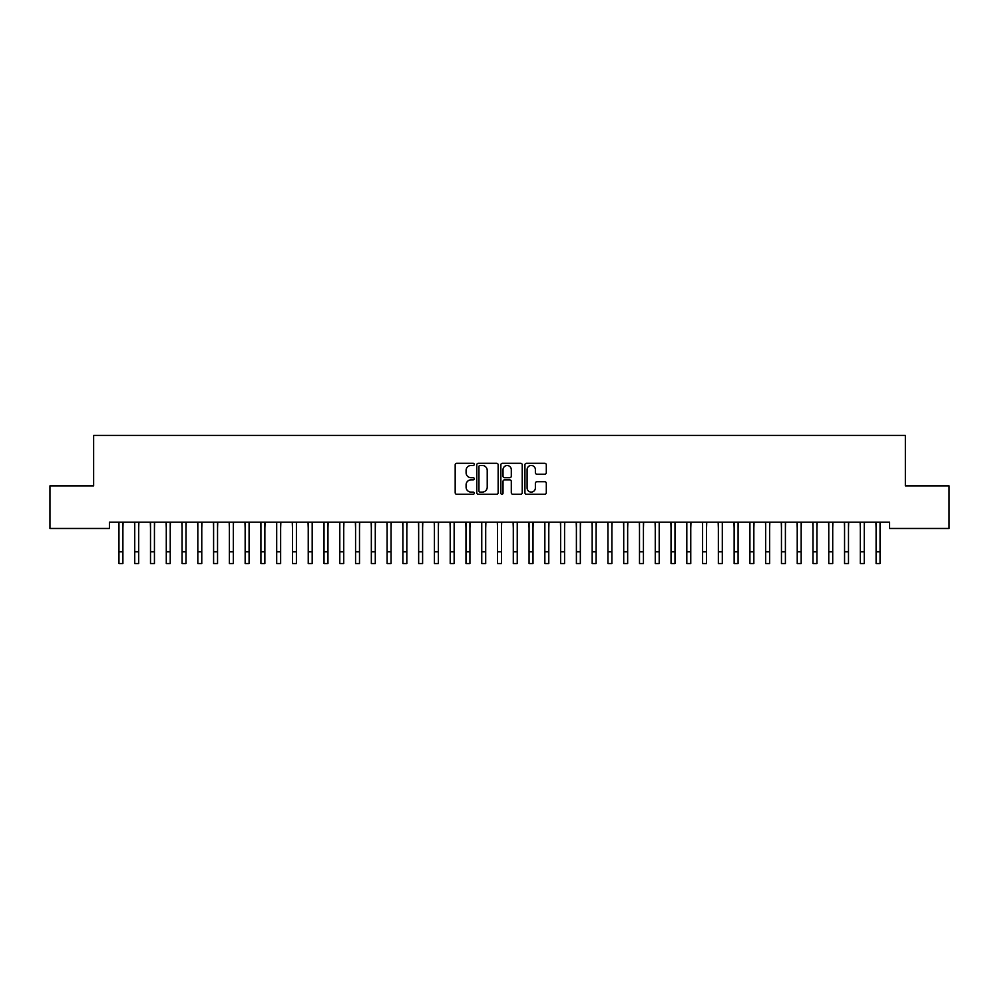 <?xml version="1.0" encoding="UTF-8"?>
<svg xmlns="http://www.w3.org/2000/svg" width="999" height="999" viewBox="0 0 999 999"><rect width="100%" height="100%" fill="white"/><g stroke="black" fill="none" stroke-linecap="round" stroke-linejoin="round"><path stroke-width="1.5" d="M474.263 464.385A1.086 1.086 0 0 0 473.176 463.299L456.73 463.299A1.548 1.548 0 0 0 455.182 464.847L455.182 492.719A1.548 1.548 0 0 0 456.73 494.268L473.176 494.268A1.086 1.086 0 0 0 474.263 493.181A1.086 1.086 0 0 0 473.176 492.095L471.053 492.095A4.958 4.958 0 0 1 466.096 487.137L466.096 484.815A4.958 4.958 0 0 1 471.053 479.87L473.176 479.87A1.086 1.086 0 0 0 474.263 478.783A1.086 1.086 0 0 0 473.176 477.697L471.053 477.697A4.958 4.958 0 0 1 466.096 472.739L466.096 470.417A4.958 4.958 0 0 1 471.053 465.472L473.176 465.472A1.086 1.086 0 0 0 474.263 464.385M544.755 474.213A1.548 1.548 0 0 0 546.303 472.664L546.303 464.847A1.548 1.548 0 0 0 544.755 463.299L526.473 463.299A1.548 1.548 0 0 0 524.925 464.847L524.925 492.719A1.548 1.548 0 0 0 526.473 494.268L544.755 494.268A1.548 1.548 0 0 0 546.303 492.719L546.303 483.266A1.548 1.548 0 0 0 544.755 481.718L536.925 481.718A1.548 1.548 0 0 0 535.377 483.266L535.377 487.949A4.146 4.146 0 0 1 531.243 492.095A4.146 4.146 0 0 1 527.097 487.949L527.097 469.605A4.146 4.146 0 0 1 531.243 465.472A4.146 4.146 0 0 1 535.377 469.605L535.377 472.664A1.548 1.548 0 0 0 536.925 474.213L544.755 474.213M889.585 522.165L109.415 522.165L109.415 528.471L49.95 528.471L49.95 485.876L93.644 485.876L93.644 435.402L905.356 435.402L905.356 485.876L949.05 485.876L949.05 528.471L889.585 528.471L889.585 522.165M498.151 464.847A1.548 1.548 0 0 0 496.603 463.299L478.321 463.299A1.548 1.548 0 0 0 476.773 464.847L476.773 492.719A1.548 1.548 0 0 0 478.321 494.268L496.603 494.268A1.548 1.548 0 0 0 498.151 492.719L498.151 464.847M502.397 463.299L520.679 463.299A1.548 1.548 0 0 1 522.227 464.847L522.227 492.719A1.548 1.548 0 0 1 520.679 494.268L512.849 494.268A1.548 1.548 0 0 1 511.301 492.719L511.301 481.418A1.548 1.548 0 0 0 509.752 479.87L504.57 479.87A1.548 1.548 0 0 0 503.021 481.418L503.021 493.181A1.086 1.086 0 0 1 501.935 494.268A1.086 1.086 0 0 1 500.849 493.181L500.849 464.847A1.548 1.548 0 0 1 502.397 463.299M480.032 465.472A1.086 1.086 0 0 0 478.946 466.545L478.946 491.008A1.086 1.086 0 0 0 480.032 492.095L482.28 492.095A4.958 4.958 0 0 0 487.225 487.137L487.225 470.417A4.958 4.958 0 0 0 482.28 465.472L480.032 465.472M511.301 469.68A4.146 4.146 0 0 0 507.167 465.546A4.146 4.146 0 0 0 503.021 469.68L503.021 476.148A1.548 1.548 0 0 0 504.57 477.697L509.752 477.697A1.548 1.548 0 0 0 511.301 476.148L511.301 469.68M122.902 528.109L123.102 522.165M118.956 528.109L118.756 522.165M118.956 551.76L122.902 551.76L122.902 563.598L118.956 563.598L118.956 522.652M122.902 551.76L122.902 522.652M138.674 528.109L138.873 522.165M134.728 528.109L134.528 522.165M154.445 528.109L154.645 522.165M150.512 528.109L150.312 522.165M134.728 563.598L138.674 563.598L134.728 563.598L134.728 522.652M138.674 563.598L138.674 522.652M150.512 563.598L154.445 563.598L150.512 563.598L150.512 522.652M154.445 563.598L154.445 522.652M170.23 528.109L170.429 522.165M166.284 528.109L166.084 522.165M186.001 528.109L186.201 522.165M182.055 528.109L181.855 522.165M166.284 563.598L170.23 563.598L166.284 563.598L166.284 522.652M170.23 563.598L170.23 522.652M182.055 563.598L186.001 563.598L182.055 563.598L182.055 522.652M186.001 563.598L186.001 522.652M201.773 528.109L201.973 522.165M197.827 528.109L197.627 522.165M197.827 563.598L201.773 563.598L197.827 563.598L197.827 522.652M201.773 563.598L201.773 522.652M217.545 528.109L217.745 522.165M213.599 528.109L213.399 522.165M213.599 563.598L217.545 563.598L213.599 563.598L213.599 522.652M217.545 563.598L217.545 522.652M233.316 528.109L233.516 522.165M229.37 528.109L229.171 522.165M229.37 563.598L233.316 563.598L229.37 563.598L229.37 522.652M233.316 563.598L233.316 522.652M249.088 528.109L249.288 522.165M245.155 528.109L244.955 522.165M245.155 563.598L249.088 563.598L245.155 563.598L245.155 522.652M249.088 563.598L249.088 522.652M264.872 528.109L265.072 522.165M260.926 528.109L260.727 522.165M260.926 563.598L264.872 563.598L260.926 563.598L260.926 522.652M264.872 563.598L264.872 522.652M280.644 528.109L280.844 522.165M276.698 528.109L276.498 522.165M276.698 563.598L280.644 563.598L276.698 563.598L276.698 522.652M280.644 563.598L280.644 522.652M296.416 528.109L296.616 522.165M292.47 528.109L292.27 522.165M292.47 563.598L296.416 563.598L292.47 563.598L292.47 522.652M296.416 563.598L296.416 522.652M312.188 528.109L312.387 522.165M308.241 528.109L308.042 522.165M308.241 563.598L312.188 563.598L308.241 563.598L308.241 522.652M312.188 563.598L312.188 522.652M327.959 528.109L328.159 522.165M324.013 528.109L323.813 522.165M324.013 563.598L327.959 563.598L324.013 563.598L324.013 522.652M327.959 563.598L327.959 522.652M343.731 528.109L343.931 522.165M339.797 528.109L339.598 522.165M339.797 563.598L343.731 563.598L339.797 563.598L339.797 522.652M343.731 563.598L343.731 522.652M359.503 528.109L359.702 522.165M355.569 528.109L355.369 522.165M355.569 563.598L359.503 563.598L355.569 563.598L355.569 522.652M359.503 563.598L359.503 522.652M375.287 528.109L375.487 522.165M371.341 528.109L371.141 522.165M371.341 563.598L375.287 563.598L371.341 563.598L371.341 522.652M375.287 563.598L375.287 522.652M391.059 528.109L391.258 522.165M387.113 528.109L386.913 522.165M387.113 563.598L391.059 563.598L387.113 563.598L387.113 522.652M391.059 563.598L391.059 522.652M406.83 528.109L407.03 522.165M402.884 528.109L402.684 522.165M402.884 563.598L406.83 563.598L402.884 563.598L402.884 522.652M406.83 563.598L406.83 522.652M422.602 528.109L422.802 522.165M418.656 528.109L418.456 522.165M418.656 563.598L422.602 563.598L418.656 563.598L418.656 522.652M422.602 563.598L422.602 522.652M438.374 528.109L438.573 522.165M434.428 528.109L434.228 522.165M434.428 563.598L438.374 563.598L434.428 563.598L434.428 522.652M438.374 563.598L438.374 522.652M454.145 528.109L454.345 522.165M450.212 528.109L450.012 522.165M450.212 563.598L454.145 563.598L450.212 563.598L450.212 522.652M454.145 563.598L454.145 522.652M469.93 528.109L470.129 522.165M465.984 528.109L465.784 522.165M465.984 563.598L469.93 563.598L465.984 563.598L465.984 522.652M469.93 563.598L469.93 522.652M485.701 528.109L485.901 522.165M481.755 528.109L481.555 522.165M481.755 563.598L485.701 563.598L481.755 563.598L481.755 522.652M485.701 563.598L485.701 522.652M501.473 528.109L501.673 522.165M497.527 528.109L497.327 522.165M497.527 563.598L501.473 563.598L497.527 563.598L497.527 522.652M501.473 563.598L501.473 522.652M517.245 528.109L517.445 522.165M513.299 528.109L513.099 522.165M513.299 563.598L517.245 563.598L513.299 563.598L513.299 522.652M517.245 563.598L517.245 522.652M533.016 528.109L533.216 522.165M529.07 528.109L528.871 522.165M529.07 563.598L533.016 563.598L529.07 563.598L529.07 522.652M533.016 563.598L533.016 522.652M548.788 528.109L548.988 522.165M544.855 528.109L544.655 522.165M544.855 563.598L548.788 563.598L544.855 563.598L544.855 522.652M548.788 563.598L548.788 522.652M564.572 528.109L564.772 522.165M560.626 528.109L560.427 522.165M560.626 563.598L564.572 563.598L560.626 563.598L560.626 522.652M564.572 563.598L564.572 522.652M580.344 528.109L580.544 522.165M576.398 528.109L576.198 522.165M576.398 563.598L580.344 563.598L576.398 563.598L576.398 522.652M580.344 563.598L580.344 522.652M596.116 528.109L596.316 522.165M592.17 528.109L591.97 522.165M592.17 563.598L596.116 563.598L592.17 563.598L592.17 522.652M596.116 563.598L596.116 522.652M611.888 528.109L612.087 522.165M607.941 528.109L607.742 522.165M607.941 563.598L611.888 563.598L607.941 563.598L607.941 522.652M611.888 563.598L611.888 522.652M627.659 528.109L627.859 522.165M623.713 528.109L623.513 522.165M623.713 563.598L627.659 563.598L623.713 563.598L623.713 522.652M627.659 563.598L627.659 522.652M643.431 528.109L643.631 522.165M639.497 528.109L639.298 522.165M639.497 563.598L643.431 563.598L639.497 563.598L639.497 522.652M643.431 563.598L643.431 522.652M659.203 528.109L659.402 522.165M655.269 528.109L655.069 522.165M655.269 563.598L659.203 563.598L655.269 563.598L655.269 522.652M659.203 563.598L659.203 522.652M674.987 528.109L675.187 522.165M671.041 528.109L670.841 522.165M671.041 563.598L674.987 563.598L671.041 563.598L671.041 522.652M674.987 563.598L674.987 522.652M690.759 528.109L690.958 522.165M686.812 528.109L686.613 522.165M686.812 563.598L690.759 563.598L686.812 563.598L686.812 522.652M690.759 563.598L690.759 522.652M706.53 528.109L706.73 522.165M702.584 528.109L702.384 522.165M702.584 563.598L706.53 563.598L702.584 563.598L702.584 522.652M706.53 563.598L706.53 522.652M722.302 528.109L722.502 522.165M718.356 528.109L718.156 522.165M718.356 563.598L722.302 563.598L718.356 563.598L718.356 522.652M722.302 563.598L722.302 522.652M738.074 528.109L738.273 522.165M734.128 528.109L733.928 522.165M734.128 563.598L738.074 563.598L734.128 563.598L734.128 522.652M738.074 563.598L738.074 522.652M753.845 528.109L754.045 522.165M749.912 528.109L749.712 522.165M749.912 563.598L753.845 563.598L749.912 563.598L749.912 522.652M753.845 563.598L753.845 522.652M769.63 528.109L769.829 522.165M765.684 528.109L765.484 522.165M765.684 563.598L769.63 563.598L765.684 563.598L765.684 522.652M769.63 563.598L769.63 522.652M785.401 528.109L785.601 522.165M781.455 528.109L781.255 522.165M781.455 563.598L785.401 563.598L781.455 563.598L781.455 522.652M785.401 563.598L785.401 522.652M801.173 528.109L801.373 522.165M797.227 528.109L797.027 522.165M797.227 563.598L801.173 563.598L797.227 563.598L797.227 522.652M801.173 563.598L801.173 522.652M816.945 528.109L817.145 522.165M812.999 528.109L812.799 522.165M812.999 563.598L816.945 563.598L812.999 563.598L812.999 522.652M816.945 563.598L816.945 522.652M832.716 528.109L832.916 522.165M828.77 528.109L828.571 522.165M828.77 563.598L832.716 563.598L828.77 563.598L828.77 522.652M832.716 563.598L832.716 522.652M848.488 528.109L848.688 522.165M844.555 528.109L844.355 522.165M844.555 563.598L848.488 563.598L844.555 563.598L844.555 522.652M848.488 563.598L848.488 522.652M864.272 528.109L864.472 522.165M860.326 528.109L860.127 522.165M860.326 563.598L864.272 563.598L860.326 563.598L860.326 522.652M864.272 563.598L864.272 522.652M880.044 528.109L880.244 522.165M876.098 528.109L875.898 522.165M876.098 563.598L880.044 563.598L876.098 563.598L876.098 522.652M880.044 563.598L880.044 522.652M134.728 551.76L138.674 551.76M150.512 551.76L154.445 551.76M166.284 551.76L170.23 551.76M182.055 551.76L186.001 551.76M197.827 551.76L201.773 551.76M213.599 551.76L217.545 551.76M229.37 551.76L233.316 551.76M245.155 551.76L249.088 551.76M260.926 551.76L264.872 551.76M276.698 551.76L280.644 551.76M292.47 551.76L296.416 551.76M308.241 551.76L312.188 551.76M324.013 551.76L327.959 551.76M339.797 551.76L343.731 551.76M355.569 551.76L359.503 551.76M371.341 551.76L375.287 551.76M387.113 551.76L391.059 551.76M402.884 551.76L406.83 551.76M418.656 551.76L422.602 551.76M434.428 551.76L438.374 551.76M450.212 551.76L454.145 551.76M465.984 551.76L469.93 551.76M481.755 551.76L485.701 551.76M497.527 551.76L501.473 551.76M513.299 551.76L517.245 551.76M529.07 551.76L533.016 551.76M544.855 551.76L548.788 551.76M560.626 551.76L564.572 551.76M576.398 551.76L580.344 551.76M592.17 551.76L596.116 551.76M607.941 551.76L611.888 551.76M623.713 551.76L627.659 551.76M639.497 551.76L643.431 551.76M655.269 551.76L659.203 551.76M671.041 551.76L674.987 551.76M686.812 551.76L690.759 551.76M702.584 551.76L706.53 551.76M718.356 551.76L722.302 551.76M734.128 551.76L738.074 551.76M749.912 551.76L753.845 551.76M765.684 551.76L769.63 551.76M781.455 551.76L785.401 551.76M797.227 551.76L801.173 551.76M812.999 551.76L816.945 551.76M828.77 551.76L832.716 551.76M844.555 551.76L848.488 551.76M860.326 551.76L864.272 551.76M876.098 551.76L880.044 551.76"/></g></svg>
